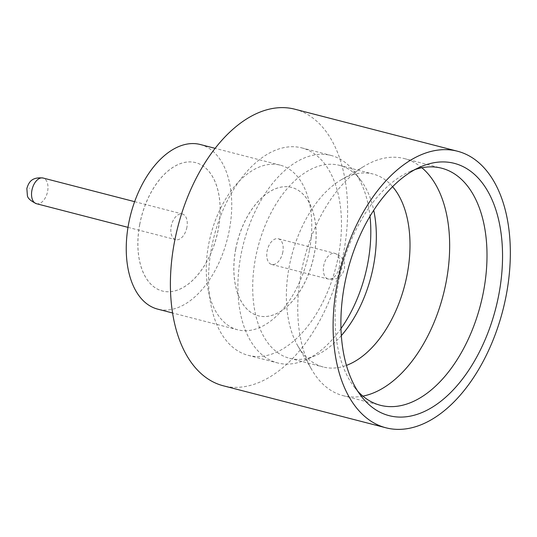 <?xml version="1.0" encoding="UTF-8"?>
<svg xmlns="http://www.w3.org/2000/svg" width="537" height="537" viewBox="0 0 537 537"><rect width="100%" height="100%" fill="white"/><g stroke="black" fill="none" stroke-linecap="round" stroke-linejoin="round"><path stroke-width="0.4" stroke-dasharray="2.69 2.01" d="M186.903 227.292A13.264 7.78 -75.5 0 1 175.727 239.677A13.264 7.78 -75.5 0 1 171.182 226.379A13.264 7.78 -75.5 0 1 182.358 213.995A13.264 7.78 -75.5 0 1 186.903 227.292M421.867 167.745A122.436 71.79 104.5 0 0 404.321 158.569A122.436 71.79 104.5 0 0 364.865 165.826A122.436 71.79 104.5 0 0 301.136 272.903A122.436 71.79 104.5 0 0 312.084 370.201A122.436 71.79 104.5 0 0 343.089 395.655A122.436 71.79 104.5 0 0 362.884 396.118M392.594 186.668A99.647 58.432 104.5 0 0 373.101 174.042A99.647 58.432 104.5 0 0 340.988 179.942A99.647 58.432 104.5 0 0 289.121 267.097A99.647 58.432 104.5 0 0 298.028 346.284A99.647 58.432 104.5 0 0 323.267 366.999A99.647 58.432 104.5 0 0 346.432 365.388M340.982 328.577A107.132 62.816 -75.5 0 1 305.439 359.998A107.132 62.816 -75.5 0 1 277.569 362.925A107.132 62.816 -75.5 0 1 240.858 255.518A107.132 62.816 -75.5 0 1 331.148 155.475A107.132 62.816 -75.5 0 1 354.111 171.531A107.132 62.816 -75.5 0 1 369.993 216.236M341.337 335.612A99.647 58.432 -75.5 0 1 315.528 355.581A99.647 58.432 -75.5 0 1 289.604 358.307A99.647 58.432 -75.5 0 1 255.458 258.398A99.647 58.432 -75.5 0 1 339.438 165.342A99.647 58.432 -75.5 0 1 360.804 180.278A99.647 58.432 -75.5 0 1 373.718 210.249M415.027 169.551A122.436 71.79 104.5 0 0 409.812 171.558A122.436 71.79 104.5 0 0 338.485 282.549A122.436 71.79 104.5 0 0 354.185 386.949A122.436 71.79 104.5 0 0 357.776 391.231M309.406 250.41A85.021 49.854 -75.5 0 1 237.75 329.812A85.021 49.854 -75.5 0 1 208.618 244.563A85.021 49.854 -75.5 0 1 280.274 165.168A85.021 49.854 -75.5 0 1 309.406 250.41M200.254 144.5A85.021 49.854 -75.5 0 1 229.386 229.742A85.021 49.854 -75.5 0 1 157.73 309.144M294.732 109.186A142.835 83.759 -75.5 0 1 343.673 252.397A142.835 83.759 -75.5 0 1 223.291 385.788M139.68 224.54A66.32 38.886 -75.5 0 1 195.575 162.61A66.32 38.886 -75.5 0 1 218.297 229.104A66.32 38.886 -75.5 0 1 162.409 291.034A66.32 38.886 -75.5 0 1 139.68 224.54M139.734 224.553A66.32 38.886 -75.5 0 1 195.629 162.624A66.32 38.886 -75.5 0 1 218.351 229.118A66.32 38.886 -75.5 0 1 162.463 291.047A66.32 38.886 -75.5 0 1 139.734 224.553M338.511 255.303A107.132 62.816 104.5 0 0 301.807 147.897A107.132 62.816 104.5 0 0 211.518 247.94A107.132 62.816 104.5 0 0 248.228 355.346A107.132 62.816 104.5 0 0 338.511 255.303M235.656 249.329A66.32 38.886 -75.5 0 1 291.544 187.4A66.32 38.886 -75.5 0 1 314.273 253.887A66.32 38.886 -75.5 0 1 258.378 315.816A66.32 38.886 -75.5 0 1 235.656 249.329M235.709 249.343A66.32 38.886 -75.5 0 1 291.598 187.413A66.32 38.886 -75.5 0 1 314.326 253.9A66.32 38.886 -75.5 0 1 258.431 315.83A66.32 38.886 -75.5 0 1 235.709 249.343M282.824 252.061A13.264 7.78 -75.5 0 1 271.648 264.452A13.264 7.78 -75.5 0 1 267.097 251.155A13.264 7.78 -75.5 0 1 278.28 238.764A13.264 7.78 -75.5 0 1 282.824 252.061M36.435 203.704A13.264 7.78 104.5 0 0 47.618 191.32A13.264 7.78 104.5 0 0 43.074 178.022M29.817 188.252L29.414 188.232L29.817 188.252M341.498 268.836L341.901 268.856L341.498 268.836M339.424 266.681A13.264 7.78 -75.5 0 1 328.248 279.065A13.264 7.78 -75.5 0 1 323.704 265.768A13.264 7.78 -75.5 0 1 334.88 253.383A13.264 7.78 -75.5 0 1 339.424 266.681M127.994 227.352L175.727 239.677M340.988 179.942L364.865 165.826M360.804 180.278L354.111 171.531M409.812 171.558L420.404 166.926M404.321 158.569L441.669 168.215M237.75 329.812L172.585 312.977M301.807 147.897L331.148 155.475M339.438 165.342L373.101 174.042M271.648 264.452L328.248 279.065C334.786 279.455 338.766 278.495 340.196 276.186C342.17 274.635 343.599 272.111 344.465 268.614C344.761 264.835 345.721 257.632 334.88 253.383L278.28 238.764M289.604 358.307L323.267 366.999M248.228 355.346L277.569 362.925M280.274 165.168L215.109 148.34M343.089 395.655L380.431 405.301M354.185 386.949L361.206 396.131M315.528 355.581L305.439 359.998M298.028 346.284L312.084 370.201M134.626 201.664L182.358 213.995"/><path stroke-width="0.81" d="M362.884 396.118A122.436 71.79 104.5 0 0 446.274 281.321A122.436 71.79 104.5 0 0 421.867 167.745M346.432 365.388A99.647 58.432 104.5 0 0 407.247 273.944A99.647 58.432 104.5 0 0 392.594 186.668M369.993 216.236A107.132 62.816 -75.5 0 1 367.852 262.882A107.132 62.816 -75.5 0 1 340.982 328.577M373.718 210.249A99.647 58.432 -75.5 0 1 373.584 265.251A99.647 58.432 -75.5 0 1 341.337 335.612M344.499 285.033A130.29 76.395 -75.5 0 1 420.404 166.926A130.29 76.395 -75.5 0 1 498.94 293.987A130.29 76.395 -75.5 0 1 438.769 402.851A130.29 76.395 -75.5 0 1 361.206 396.131A130.29 76.395 -75.5 0 1 344.499 285.033M357.776 391.231A122.436 71.79 104.5 0 0 380.431 405.301A122.436 71.79 104.5 0 0 483.615 290.967A122.436 71.79 104.5 0 0 441.669 168.215A122.436 71.79 104.5 0 0 415.027 169.551M172.585 312.977L157.73 309.144A85.021 49.854 -75.5 0 1 128.598 223.902A85.021 49.854 -75.5 0 1 200.254 144.5L215.109 148.34M386.002 427.814L223.291 385.788A142.835 83.759 -75.5 0 1 174.35 242.576A142.835 83.759 -75.5 0 1 294.732 109.186L457.437 151.212A142.835 83.759 -75.5 0 1 506.384 294.424A142.835 83.759 -75.5 0 1 386.002 427.814A142.835 83.759 -75.5 0 1 337.055 284.603A142.835 83.759 -75.5 0 1 457.437 151.212M36.435 203.704C30.528 200.872 27.508 198.106 27.38 195.394L26.85 188.474C28.85 182.023 31.784 176.881 43.074 178.022A13.264 7.78 104.5 0 0 31.891 190.407A13.264 7.78 104.5 0 0 36.435 203.704L127.994 227.352M43.074 178.022L134.626 201.664"/></g></svg>
